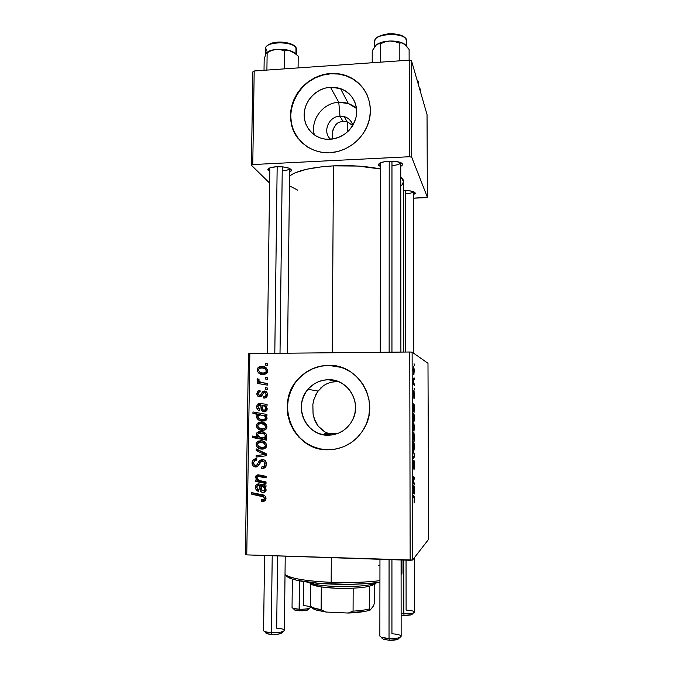 <?xml version="1.0" encoding="UTF-8"?>
<svg xmlns="http://www.w3.org/2000/svg" width="674" height="674" viewBox="0 0 674 674"><rect width="100%" height="100%" fill="white"/><g stroke="black" fill="none" stroke-linecap="round" stroke-linejoin="round"><path stroke-width="1.01" d="M339.991 116.164C328.558 116.332 322.121 132.23 330.639 139.282C322.121 132.23 328.558 116.332 339.991 116.164L342.822 121.126L338.019 122.735L334.355 126.695L332.366 132.374L332.29 139.114L332.366 132.374L333.125 129.374L336.006 124.454L338.019 122.735L342.822 121.126L345.417 121.312L348.003 122.154L352.704 125.608L348.003 122.154L342.822 121.126L339.991 116.164L344.212 116.602C348.677 117.975 351.55 120.899 352.839 125.381C350.842 119.264 346.562 116.198 339.991 116.164L338.769 102.288L339.991 116.164M314.413 134.952C310.006 120.157 322.897 102.827 338.769 102.288C322.897 102.827 310.006 120.157 314.413 134.952M330.479 87.241L338.769 102.288L330.479 87.241L335.593 87.409L340.513 88.564L345.046 90.67L349.031 93.644L352.3 97.385L354.726 101.749L356.217 106.551L356.706 111.623L356.175 116.762L354.642 121.775L352.173 126.451L348.854 130.613L344.818 134.092L340.235 136.771L335.264 138.532L327.454 139.333C313.932 138.768 303.325 126.838 304.227 113.451C304.96 100.064 316.957 88.05 330.479 87.241L340.505 88.564C352.62 93.838 357.843 103.24 356.175 116.762C352.401 130.023 343.723 137.538 330.117 139.316L324.994 139.097L320.074 137.875L315.567 135.71L311.641 132.694L308.431 128.928L306.063 124.572L304.631 119.795L304.185 114.765L304.732 109.685L306.257 104.74L308.7 100.123L311.969 96.003L315.938 92.54L320.462 89.861L325.373 88.075L330.479 87.241M367.17 94.992C363.21 86.651 357.026 80.594 348.593 76.836C342.906 74.41 336.899 73.399 330.572 73.803L330.412 73.5C336.739 73.087 342.754 74.098 348.441 76.533C364.558 83.433 373.64 102.069 369.285 119.879C365.03 137.698 347.961 151.844 329.864 152.712L337.708 151.54L345.282 148.87L352.283 144.8L358.442 139.484L363.513 133.132L367.288 126.004L369.622 118.363L370.422 110.519L369.655 102.785L367.372 95.464L363.657 88.833L358.661 83.155L352.578 78.639L345.661 75.454L338.18 73.727L330.412 73.5L322.652 74.78L315.213 77.51L308.355 81.588L302.331 86.853L297.377 93.096L293.679 100.106L291.362 107.596L290.519 115.305L291.193 122.929L293.35 130.192L296.922 136.814L301.775 142.543L307.74 147.151L314.581 150.47L322.054 152.349L328.878 152.745C307.588 153.445 289.871 135.651 290.528 114.816C290.89 93.998 309.324 74.814 330.412 73.5L330.572 73.803C299.391 74.704 279.019 115.313 298.135 138.49M320.234 388.384L323.554 385.604L327.412 383.489L331.776 382.133L336.444 381.653L328.465 379.706C348.593 378.754 362.839 404.232 351.601 421.73C346.04 430.459 338.196 434.957 328.078 435.227L322.787 434.654L317.715 433.028L313.065 430.425L309.004 426.945L305.693 422.724L303.258 417.922L301.784 412.732L301.32 407.34L301.885 401.957L303.46 396.792L305.979 392.024L309.358 387.845L313.452 384.407L318.128 381.846L323.191 380.262L328.465 379.706L333.74 380.22L338.811 381.77L343.496 384.315L347.607 387.752L350.986 391.956L353.488 396.759L355.029 401.982L355.527 407.433L354.979 412.876L353.403 418.116L350.842 422.943L347.422 427.164L343.251 430.619L338.517 433.171L333.394 434.73L328.078 435.227C305.718 435.994 292.735 405.74 308.018 389.311C313.494 383.118 320.31 379.917 328.465 379.706L336.444 381.653L331.776 382.133L327.412 383.489L323.554 385.604L317.496 391.729L313.789 399.825L312.862 404.467L313.065 414.047L314.96 420.593L316.999 424.435M328.246 434.696L331.633 435.016L324.548 433.803L328.246 434.696M328.769 433.618L324.548 433.803L328.769 433.618L324.7 431.798L328.769 433.618M321.169 429.279L324.7 431.798L318.238 426.179L314.177 418.52L313.065 414.047L312.862 404.467L313.916 399.379M341.533 367.44L328.558 365.384C316.915 365.687 307.007 370.085 298.852 378.577C274.032 402.917 293.089 450.83 327.977 449.76L327.808 449.785C292.887 450.847 273.812 402.9 298.658 378.535C306.822 370.034 316.729 365.637 328.39 365.333L320.386 366.193L312.711 368.619L305.625 372.52L299.416 377.735L294.311 384.079L290.486 391.299L288.093 399.143L287.225 407.298L287.908 415.479L290.132 423.365L293.813 430.661L298.826 437.089L304.977 442.405L312.037 446.39L319.746 448.884L327.808 449.785L335.905 449.053L343.723 446.702L350.96 442.818L357.321 437.552L362.553 431.116L366.454 423.752L368.863 415.748L369.689 407.433L368.905 399.134L366.538 391.173L362.705 383.86L357.549 377.474L351.272 372.259L344.136 368.417L336.41 366.083L328.39 365.333C358.164 363.842 380.153 400.735 364.659 427.56C356.31 441.925 344.018 449.339 327.808 449.785L333.596 449.432M380.49 166.621L378.468 164.742C378.948 162.864 382.436 161.684 388.932 161.212L384.407 161.701L379.631 163.243L378.603 165.248L380.49 166.621M269.777 171.558L267.814 169.696C268.159 168.104 271.1 167.11 276.643 166.731L270.721 167.607L268.421 168.677L267.848 169.941L269.777 171.558M333.453 165.871L332.231 352.763L333.453 165.871L321.818 166.781L306.485 169.284L294.976 172.881L289.534 175.973C296.998 170.573 311.632 167.203 333.453 165.871C350.766 165.13 366.445 166.175 380.49 168.989L357.751 166.057L333.453 165.871M403.684 352.064L403.482 181.491L400.744 176.765L403.044 179.579L403.465 181.121L402.622 184.154L400.752 186.192M347.7 122.028L347.658 131.784L347.7 122.028M336.444 381.653L336.452 380.911L336.444 381.653L338.778 381.754M315.339 395.571L318.044 390.954M318.625 426.667L318.238 426.179M248.47 353.74L245.353 554.525L246.76 554.887L249.852 353.564L409.767 352.005L410.154 560.279L246.76 554.887L412.564 560.035L428.647 539.276L427.982 363.278L412.126 352.148L412.564 560.035L428.647 539.276L427.982 363.278L412.126 352.148L409.767 352.005L412.126 352.148L412.564 560.035L410.154 560.279L409.767 352.005L249.852 353.564L246.76 554.887L245.353 554.525L248.47 353.74L249.852 353.564L248.47 353.74M414.358 395.124L414.089 398.578L414.063 393.001L413.305 396.759L413.482 390.473L413.381 395.495L413.979 391.417L414.358 395.124L414.013 391.417L413.406 395.587L413.482 390.473L413.381 397.053L414.03 392.95L413.946 398.654L414.358 395.124M414.358 405.007L414.055 412.454L413.625 405.689L413.305 410.356L413.187 405.403L413.423 403.869L414.358 405.007L413.465 403.861L413.154 407.206L413.524 411.426L413.625 405.689L414.055 412.454L414.358 405.007M413.693 422.809L414.409 426.49L413.971 431.284L413.213 427.586L413.693 422.809L413.196 426.415L413.642 430.888L414.434 427.611L413.693 422.809M414.603 499.712L414.097 503.023L414.35 498.499L412.918 496.915L412.909 495.314L414.451 497.168L414.603 499.712L414.341 496.704L412.909 495.314L412.918 496.915L414.274 498.179L414.097 503.023L414.603 499.712M414.224 439.381L414.443 441.057L412.791 438.766L412.791 437.182L413.373 438.024L413.693 432.464L414.358 434.755L414.316 438.993L413.693 432.464L413.373 438.024L412.791 437.182L412.791 438.766L414.443 441.057L414.443 439.701L413.457 439.692L414.224 439.381L413.229 439.372L414.224 439.381M413.272 450.249L414.476 454.866L414.476 456.753L413.288 458.623L413.288 457.048L414.299 455.649L413.272 450.249L414.299 455.649L413.288 457.048L413.288 458.623L414.476 456.753L414.476 454.866L413.272 450.249M414.03 460.671L414.518 466.155L413.979 470.022L414.165 462.423L413.331 468.708L412.825 464.268L413.339 460.131L413.347 467.031L414.03 460.671L413.263 467.2L413.339 460.131L412.825 464.706L413.28 468.759L414.139 462.313L413.979 470.022L414.518 465.17L414.03 460.671M414.038 363.724L414.266 365.721L414.038 363.724M413.735 441.748L414.459 445.312L414.013 450.207L413.255 446.626L413.735 441.748L413.238 445.455L413.668 449.828L414.013 450.207L414.476 446.432L413.735 441.748M414.552 486.215L414.207 494.067L413.802 487.504L413.491 492.517L413.373 487.555L413.609 485.811L414.552 486.215L413.642 485.777L413.339 489.425L413.71 493.427L413.802 487.504L414.249 494.05L414.552 487.816L414.063 487.808L414.552 487.816L414.552 486.215M413.988 482.592L414.544 484.707L413.347 483.544L413.625 476.552L414.527 477.521L414.535 479.088L413.507 478.498L413.988 482.592L413.465 479.433L413.609 478.144L414.535 479.088L414.527 477.521L413.6 476.56L413.314 479.012L413.347 483.544L414.544 484.707L414.544 483.14L413.339 483.123L414.544 483.14L413.339 482.584L413.988 482.592M414.384 415.159L413.937 421.857L412.732 412.463L414.384 415.159L412.732 412.463L413.625 421.452L413.937 421.857L414.417 419.043L414.384 415.159L413.364 415.15L414.384 415.159M413.566 366.26L414.266 369.841L413.887 374.795L413.095 370.717L413.566 366.26L413.069 369.554L413.566 374.373L414.299 371.408L413.566 366.26M414.063 377.769L414.299 379.748L414.063 377.769M413.836 383.118L414.316 385.621L413.12 383.346L413.137 378.645L413.836 383.118L413.137 378.645L413.12 383.346L414.316 385.621L414.308 384.079L413.516 384.087L414.308 384.079L413.836 383.118L413.12 383.118L413.836 383.118M414.089 388.047L414.325 390.002L414.089 388.047M267.3 387.98L265.303 387.634L265.286 389.176L267.283 389.488L267.3 387.98L265.303 387.634L265.286 389.176L267.283 389.488L267.3 387.98M267.443 377.802L265.446 377.465L265.421 379.007L267.418 379.31L267.443 377.802L265.446 377.465L265.421 379.007L267.418 379.31L267.443 377.802M263.888 398.182L265.64 397.82L266.887 396.649L267.393 394.239L266.693 392.099L265.118 391.072L263.483 391.198L260.493 395.099L259.212 395.326L258.201 394.357L258.159 393.363L258.698 392.302L260.156 391.771L259.987 390.263L257.906 391.004L256.887 394.307L258.555 396.641L261.242 396.388L263.534 392.984L264.924 392.554L265.767 393.136L266.062 395.057L265.337 396.202L263.542 396.674L263.888 398.182L266.424 397.247L267.401 394.568C267.401 392.479 266.432 391.291 264.486 391.004L262.624 391.771L260.324 395.2L259.498 395.352L258.125 393.768L258.698 392.302L260.156 391.771L259.987 390.263L257.847 391.063L256.853 393.7C256.912 395.638 257.864 396.691 259.701 396.86L261.537 396.144L263.593 392.925L264.579 392.512L266.12 394.501L265.522 396.034L263.542 396.674L263.888 398.182M266.929 415.993L266.946 414.459L252.952 411.949L252.927 413.482L258.235 414.502L256.794 415.748L256.718 417.931L258.428 419.885L261.402 420.989L264.259 420.997L266.415 419.936L267.047 417.922L265.505 415.723L266.929 415.993L266.946 414.459L252.952 411.949L252.927 413.482L258.235 414.502L257.182 415.235L256.516 416.886C257.502 419.818 259.625 421.225 262.877 421.107L266.441 419.902L267.081 418.318L265.505 415.723L266.929 415.993M266.466 464.108L265.387 460.822L262.801 459.449L259.659 460.342L256.878 464.908L255.968 465.439L254.09 464.664L253.668 462.625L254.772 460.544L256.583 460.123L256.457 458.59L253.82 459.238L252.076 461.976L252.935 465.793L256.137 466.981L258.496 465.675L261.251 461.345L263.492 461.218L264.528 462.398L264.739 464.774L263.711 466.619L261.461 467.082L261.613 468.615L265.135 467.613L266.466 464.108C266.373 461.302 265.008 459.744 262.371 459.424L259.431 460.578L256.878 464.908L255.614 465.464C254.258 465.245 253.601 464.386 253.651 462.895L254.283 460.991L256.583 460.123L256.145 458.573L252.927 460.013L252.009 462.819C252.051 465.372 253.281 466.762 255.682 466.998L258.572 465.591L260.889 461.724L262.489 460.957C264.065 461.243 264.84 462.246 264.815 463.99L264.132 466.214L261.461 467.082L261.613 468.615L265.564 467.149L266.466 464.108M266.71 445.506L265.741 442.852L262.582 440.956L258.176 441.082L256.213 443.408L256.246 445.354L257.072 446.938L260.366 448.833L264.781 448.648L266.382 447.031L266.71 445.506C265.96 442.237 263.871 440.627 260.442 440.686L256.929 442.001L256.12 444.2C256.853 447.57 259.001 449.196 262.574 449.103L265.944 447.721L266.71 445.506M266.036 481.935L259.819 480.638L257.586 479.307L256.937 477.293L257.94 476.392L266.095 477.908L266.112 476.349L259.92 475.077L257.704 474.833L256.078 475.676L255.8 477.992L257.493 480.267L255.783 479.93L255.758 481.489L266.019 483.494L266.036 481.935L261.268 481C258.942 480.84 257.493 479.694 256.912 477.546L258.184 476.375L266.095 477.908L266.112 476.349L258.167 474.816L256.095 475.65L255.64 477.032L257.493 480.267L255.783 479.93L255.758 481.489L266.019 483.494L266.036 481.935M262.835 501.372L264.604 501.026L265.792 499.645L265.935 497.631L264.789 495.744L262.439 494.75L251.747 492.635L251.722 494.194L263.829 496.974L264.216 498.92L263.248 499.746L261.377 499.653L261.537 501.212L265.093 500.698L261.537 501.212L262.835 501.372L265.472 500.268L266.003 498.398C265.682 496.148 264.377 494.91 262.076 494.674L251.747 492.635L251.722 494.194L261.706 496.174C263.163 496.216 264.048 496.906 264.343 498.263L264.073 499.181L261.377 499.653L261.537 501.212L263.829 500.529L263.719 499.527L263.829 500.529L265.101 500.689L262.835 501.372M265.977 486.577L266.003 484.985L258.706 483.915L257.08 484.134L255.859 485.432L255.522 487.942L256.819 490.504L258.555 491.439L258.757 489.905L257.299 489.029L256.853 486.679L257.67 485.592L259.549 485.701L260.594 491.211L261.697 492.172L263.669 492.475L265.194 491.843L266.062 490.386L265.716 488.102L264.688 486.712L265.977 486.577L266.003 484.985L258.226 483.881L256.179 484.901L255.488 487.226C255.539 489.383 256.558 490.79 258.555 491.439L258.757 489.905L256.769 487.386L257.156 486.013L259.549 485.701L259.878 488.313C259.81 490.765 260.88 492.163 263.104 492.492L265.632 491.363L266.12 489.804L264.688 486.712L265.977 486.577M266.618 438.816L264.764 438.454L266.685 436.777L266.399 434.351L264.924 432.826L262.515 431.79L259.035 431.655L257.139 432.523L256.263 434.62L257.476 436.954L252.59 436.027L252.565 437.569L266.601 440.164L266.618 438.816L264.764 438.454L266.281 437.485L266.845 435.901C265.859 432.893 263.719 431.436 260.434 431.545L256.937 432.733L256.263 434.435L257.476 436.954L252.59 436.027L252.565 437.569L266.601 440.164L266.618 438.816M266.415 453.872L256.23 448.901L256.204 450.544L264.823 454.579L256.137 455.557L256.112 457.09L266.39 455.742L266.415 453.872L256.23 448.901L256.204 450.544L264.823 454.579L256.137 455.557L256.112 457.09L266.39 455.742L266.415 453.872M266.963 426.819L265.994 424.182L262.843 422.303L258.445 422.446L256.482 424.772L256.516 426.709L257.342 428.285L260.627 430.155L265.034 429.961L266.634 428.335L266.963 426.819C266.213 423.567 264.132 421.975 260.703 422.042L257.274 423.28L256.39 425.564C257.123 428.908 259.271 430.526 262.835 430.416L266.12 429.119L266.963 426.819L265.682 426.802L266.963 426.794M267.064 405.942L267.081 404.383L259.852 403.448L258.243 403.692L257.03 404.99L256.693 407.467L257.982 409.961L259.701 410.854L259.903 409.337L258.462 408.503L258.016 406.203L258.824 405.125L260.686 405.192L261.723 410.592L264.494 411.806L266.971 410.23L267.098 408.259L265.783 406.102L267.064 405.942L267.081 404.383L259.38 403.431L257.603 404.173L256.659 406.759C256.71 408.882 257.721 410.247 259.701 410.854L259.903 409.337L257.931 406.894L258.445 405.386L260.686 405.192L261.015 407.762C260.948 410.171 262.009 411.519 264.216 411.814L266.491 410.938L267.199 409.118L265.783 406.102L267.064 405.942M267.713 371.02L266.323 367.979L262.565 366.42L259.246 366.799L257.999 367.726L257.224 369.512L257.325 371.037L258.597 373.025L262.506 374.567L266.432 373.733L267.713 371.02C266.971 367.81 264.899 366.268 261.495 366.378L258.369 367.355L257.198 369.908C257.931 373.202 260.063 374.778 263.61 374.626L266.584 373.598L267.713 371.02M267.359 383.616L260.56 382.124L258.883 380.835L259.018 379.378L257.434 378.788L257.308 380.642L259.305 382.242L257.207 381.872L257.182 383.396L267.342 385.14L267.359 383.616L263.298 382.866C261.15 382.781 259.608 381.88 258.681 380.136L259.018 379.378L257.434 378.788L257.055 379.807L259.305 382.242L257.207 381.872L257.182 383.396L267.342 385.14L267.359 383.616M267.629 363.893L265.632 363.556L265.615 365.089L267.612 365.392L267.629 363.893L265.632 363.556L265.615 365.089L267.612 365.392L267.629 363.893M252.851 71.865L251.394 165.214L269.617 183.092L251.394 165.214L252.767 164.549L254.199 70.972L409.236 60.163L409.413 156.739L252.767 164.549L409.413 156.739L411.721 157.236L427.35 197.17L427.038 114.614L411.519 60.829L411.721 157.236L427.35 197.17L425.757 197.676L413.491 198.181L427.35 197.17L427.038 114.614L411.519 60.829L409.236 60.163L411.519 60.829L411.721 157.236L409.413 156.739L409.236 60.163L254.199 70.972L252.767 164.549L251.394 165.214L252.851 71.865L254.199 70.972L252.851 71.865M413.482 194.676L415.243 193.379L413.937 191.837L409.388 190.776L403.499 190.557C410.592 190.523 414.518 191.391 415.285 193.152L413.482 194.676M289.576 172.064L290.882 171.381L291.564 170.126L289.23 168.256L283.619 166.975L276.643 166.731C285.414 166.68 290.393 167.868 291.572 170.311L289.576 172.064M400.735 166.436L402.723 164.759L401.165 162.805L395.983 161.465L388.932 161.212C397.205 161.103 401.805 162.207 402.757 164.515L400.735 166.436M289.424 185.813L297.748 190.178M400.727 162.611C400.204 164.178 397.281 165.147 391.965 165.518C397.281 165.147 400.204 164.178 400.727 162.611L400.895 352.089M289.618 168.424C289.154 169.722 286.694 170.522 282.229 170.817C286.694 170.522 289.154 169.722 289.618 168.424L287.528 353.193M413.432 191.635C412.665 192.798 410.028 193.522 405.529 193.783C410.028 193.522 412.665 192.798 413.432 191.635M328.558 365.384L320.563 366.243L312.888 368.67L305.819 372.57L298.658 378.535M294.504 384.113L290.688 391.333L288.295 399.168L287.427 407.315L288.118 415.487L290.334 423.365L294.016 430.661L299.02 437.081L305.17 442.388L312.222 446.373L319.923 448.859L327.977 449.76M363.792 89.128L358.795 83.45L352.721 78.942L345.813 75.766L338.331 74.03L330.572 73.803L322.829 75.084L315.39 77.813L308.532 81.891L302.516 87.148L297.571 93.391L293.872 100.384L291.556 107.874L290.713 115.574L291.387 123.19L293.544 130.453L298.119 138.473M356.529 108.48L348.365 103.585L338.769 102.288C345.644 101.968 351.567 104.032 356.529 108.48M264.89 499.156L265.969 498.878M265.969 497.791L264.343 498.263L265.969 497.791M264.343 495.617L261.706 496.174L263.989 495.542L254.09 493.579L251.722 494.194L254.09 493.579L254.098 493.098L254.09 493.579L263.989 495.542M265.977 486.392L264.688 486.712L265.977 486.392M264.992 491.995L263.104 492.492L264.992 491.995M264.663 491.818L264.107 491.632M261.183 488.001L259.878 488.313L261.183 488.001M261.959 485.465L259.549 485.701L261.849 485.162L259.903 485.103M256.811 486.914L255.488 487.226L256.811 486.914M258.504 484.379L258.909 483.949M266.078 490.276L265.396 490.369L266.078 490.276M264.848 490.276L265.396 490.369M264.789 485.887L264.132 485.684M260.83 485.988C263.012 486.131 264.351 487.235 264.831 489.29L266.028 488.987L263.13 490.95C261.706 490.605 261.057 489.594 261.175 487.917L260.83 485.988L263.121 485.44L260.83 485.988L263.467 486.898L264.815 488.928L264.082 490.731L262.068 490.605L260.83 485.988M266.028 482.533L258.091 480.992L255.758 481.489L258.091 480.992L258.1 480.141L258.091 480.992L266.028 482.533M258.479 480.056L257.493 480.267L258.479 480.056M257.215 476.729L255.64 477.032L257.215 476.729M257.982 476.383L258.749 474.875L257.982 476.383M261.883 476.122L266.104 476.99L261.891 476.122L259.591 476.585L261.891 476.122L259.827 476.055M266.609 439.625L254.915 437.46L252.565 437.569L254.915 437.46L254.932 436.474L254.915 437.46L266.609 439.625M258.917 436.895L257.476 436.954L258.917 436.895M257.628 434.393L256.263 434.435L257.628 434.393M258.816 433.298L261.36 431.587M259.448 432.464L256.937 432.733M263.5 433.045L265.994 433.761L260.434 433.062C262.902 432.952 264.612 433.938 265.556 436.019L265.16 437.081L262.456 437.889L260.501 437.536L257.527 434.941L257.948 433.879L263.113 433.02M266.003 437.721L265.312 437.788M262.708 433.003L262.194 433.011M265.556 436.019L266.837 435.96L265.556 436.019L264.183 437.721L261.461 437.78L258.597 436.693L257.552 434.696L258.572 433.407L261.226 433.112L264.242 434.09L265.556 436.019M265.084 437.788L266.07 437.704M263.795 448.985L262.574 449.103L263.795 448.985M263.736 448.825L259.608 446.988L261.908 448.404M257.401 444.115L256.12 444.2L257.401 444.115M258.833 442.439L261.167 440.72L259.06 442.085M262.649 448.623L263.315 448.758M265.682 442.784L260.417 442.211C262.936 442.144 264.604 443.239 265.43 445.48L265.008 446.651L262.439 447.57C259.852 447.688 258.176 446.592 257.392 444.284L257.839 443.113L263.104 442.077M263.492 442.11L265.446 442.675M266.331 447.123L264.705 447.376L266.331 447.123M262.7 442.06L261.824 442.119M261.2 442.262L264.225 443.399L265.43 445.48L266.71 445.379L265.43 445.48L264.671 446.972L262.692 447.57L258.909 446.643L257.426 444.705L258.454 442.607L261.217 442.262M258.437 456.787L258.454 455.287L256.137 455.557L262.801 454.748L258.454 455.287L258.437 456.787M266.407 454.394L264.823 454.579L266.407 454.394M266.415 454.049L264.604 453.214L262.329 453.467L264.604 453.214L258.53 450.325L256.204 450.544L258.53 450.021L266.415 454.049M264.107 468.228L261.613 468.615L263.896 468.236L263.753 466.804L264.107 468.228M265.809 466.349L263.551 466.72L266.129 466.13M266.457 463.737L264.815 463.99L266.457 463.737M265.008 460.662L264.427 460.662M256.963 466.796L255.682 466.998L256.963 466.796M257.426 466.585L255.286 465.439L257.426 466.585M253.668 462.591L252.009 462.819L253.668 462.591M254.755 460.561L256.474 458.758L254.755 460.561M257.94 465.111L259.204 464.555L256.878 464.908L259.414 464.26M260.956 461.463L260.619 462.094L258.386 462.288L260.695 461.96L262.852 459.457L261.116 461.185M259.204 464.555L258.117 465.102M263.989 430.307L259.591 428.201L262.169 429.902M257.67 425.564L256.39 425.564L257.67 425.564M259.229 423.752L262.001 422.135L259.322 423.617M262.902 430.122L263.568 430.248M266.036 424.334L260.678 423.558C263.189 423.491 264.857 424.569 265.682 426.802L265.211 428.032L262.7 428.891C260.122 429.018 258.445 427.931 257.662 425.639L258.167 424.409L260.678 423.558L263.366 423.592M263.753 423.626L265.699 424.173M262.961 428.891L259.532 428.175L257.813 426.465L258.125 424.452L260.678 423.558L263.787 424.325L265.514 425.985L265.236 427.99L262.944 428.891M266.929 415.774L265.505 415.723L266.929 415.774M260.299 419.632L263.863 421.056L259.911 419.304M257.797 416.928L256.516 416.886L257.797 416.928M259.827 415.016L260.526 414.603L252.927 413.482L255.269 413.592L255.286 412.37L255.269 413.592L260.526 414.603L259.827 415.016M262.725 415.074L266.095 415.74L262.725 415.074M265.27 419.641L262.59 419.573C260.274 419.658 258.681 418.731 257.788 416.793L258.218 415.765L260.45 414.982L264.57 416.043L265.809 417.813L265.455 418.739L263.012 419.582L266.634 419.439M266.373 419.514L265.539 419.632M263.829 419.523L260.391 419.177L257.965 417.535L258.218 415.765L260.45 414.982L265.96 416.102L264.57 416.043L265.809 417.813L267.039 417.855L265.809 417.813L265.152 419.009L266.955 419.051L263.846 419.523M263.922 410.635L265.194 411.696L262.658 409.312L261.959 405.453C264.124 405.563 265.446 406.624 265.927 408.638L267.182 408.722L265.927 408.638L265.497 409.809L264.233 410.298L266.794 410.407M262.346 407.854L261.015 407.762L262.346 407.854M263.02 405.537L261.756 405.167M259.852 409.682L259.515 409.211L259.852 409.682M257.94 406.852L256.659 406.759L257.94 406.852M260.181 404.105L259.431 404.981L261.074 403.692M260.459 403.524L259.38 403.431L260.459 403.524M267.081 404.661L265.724 404.552L267.081 404.661M264.553 405.689L265.219 405.849M265.876 406.043L264.216 405.63M266.238 410.415L264.233 410.298C262.826 409.977 262.186 408.992 262.296 407.34L261.959 405.453L264.309 406.152L265.708 407.593L265.657 409.598L263.686 410.213M266.71 396.843L265.783 396.927L265.868 397.694L265.783 396.927L263.542 396.674L266.778 396.826M267.393 394.661L266.12 394.501L267.393 394.661M260.257 396.565L259.549 395.731M258.125 393.86L256.853 393.7L258.125 393.86M261.461 395.587L261.95 395.613M262.076 395.411L260.324 395.2L262.076 395.411M262.776 394.147L261.251 393.953L262.776 394.147M264.52 392.521L264.874 392.066L262.624 391.771L264.874 392.066L265.944 391.426L264.52 392.521M265.27 391.114L264.486 391.004L265.27 391.114M262.826 374.601L259.861 372.2L262.624 374.525M258.479 370.178L257.198 369.908L258.479 370.178M260.56 367.953L263.745 366.9L261.495 366.378L264.596 366.926L262.245 367.077L260.56 367.953M265.741 368.686L266.449 368.939M266.778 369.091L264.115 368.392M266.693 373.497L263.475 373.118C260.905 373.27 259.237 372.216 258.471 369.959L259.145 368.568L261.47 367.878C263.964 367.777 265.623 368.821 266.441 371.012L267.704 371.29L266.441 371.012L265.8 372.402L263.475 373.118L266.693 373.497M264.907 373.548L264.115 373.421M263.34 373.211L265.708 373.581M267.443 377.844L265.446 377.465L267.443 377.844M267.342 385.124L257.182 383.396L259.482 383.767L259.498 382.276L259.482 383.767L267.342 385.124M261.579 382.63L259.305 382.242L261.579 382.63M258.69 380.102L257.055 379.807L258.69 380.102M267.283 389.471L265.286 389.176L267.283 389.471M267.629 364.044L265.632 363.556L267.629 364.044M258.471 369.959L259.524 368.299L262.262 367.911L265.404 369.108L266.424 371.273L264.882 372.924L261.857 372.958L259.625 372.04L258.471 369.959M413.491 456.745L414.476 456.753L413.491 456.745M413.996 448.665L413.314 443.29L413.988 443.618L413.996 448.665L414.224 444.638L413.735 443.298L413.406 444.714L413.996 448.665M413.415 448.665L413.954 448.665M412.791 438.024L413.373 438.024L412.791 438.024M413.954 438.858L412.791 438.538L413.726 438.547L413.221 435.968L413.701 434.005L413.263 434.005L413.979 434.385L414.308 436.904L413.996 438.867L412.85 438.85L414.207 438.454L413.701 434.005L413.381 436.516L413.954 438.858M412.918 496.334L414.131 496.359L412.918 496.334M414.181 488.06L414.24 492.492L414.181 488.06M413.482 486.316L414.165 486.333L413.482 486.316M414.207 492.492L413.954 487.681L413.912 492.492M413.364 477.495L414.527 477.521L413.364 477.495M413.946 429.742L413.196 426.482L413.693 424.35L413.263 424.35L413.929 424.679L414.283 427.602L413.946 429.742L413.389 429.742L414.173 429.313L414.215 426.078L413.743 424.367L413.381 425.471L413.946 429.742M414.257 419.043L413.946 420.315L413.364 420.315L413.903 420.306L413.179 417.459L413.634 415.639L414.266 418.537L413.76 415.706L413.331 417.855L413.903 420.306L413.364 420.306L414.047 420.247L414.257 419.06M413.229 404.813L413.979 404.813L413.229 404.813M413.204 405.141L414.207 405.141L413.204 405.141M413.769 405.975L414.055 410.921L413.769 405.975M413.819 373.253L413.069 369.697L413.76 368.097L414.156 371.315L413.819 373.253L413.314 373.253L414.047 372.941L413.507 367.777L413.263 370.936L413.819 373.253M285.018 574.56C290.73 578.536 306.114 581.123 331.153 582.328L331.313 557.676L331.153 582.328C349.267 582.951 365.527 582.387 379.934 580.659C365.527 582.387 349.267 582.951 331.153 582.328L331.557 584.114C349.696 584.737 365.822 584.131 379.934 582.311L366.496 583.642L349.359 584.333L320.234 583.473L297.36 580.398L291.362 578.739L286.433 576.017M378.325 565.511L379.951 565.722M401.089 571.645C402.26 572.74 402.26 573.835 401.097 574.947L401.974 573.296L401.957 560.01M332.113 433.862L332.105 434.949L332.113 433.862L324.548 433.803L332.113 433.862M336.916 433.643L328.642 433.576L336.916 433.643M331.153 582.328C312.45 581.519 298.767 579.75 290.123 577.011L291.918 578.924C300.301 581.595 313.511 583.33 331.557 584.114L331.153 582.328M285.945 575.208C286.383 576.489 288.379 577.728 291.918 578.924M406.582 40.314L406.624 46.051L406.616 40.583C406.852 32.099 373.758 32.891 374.677 41.316C375.494 39.926 373.185 36.472 388.763 33.725C397.55 33.759 403.145 35.259 405.537 38.216L406.616 41.013M409.135 60.171L409.11 49.429L409.135 60.171M399.227 60.862L399.21 43.094L401.637 42.909L404.198 43.886L409.11 49.429L405.478 44.88L401.502 42.58L398.039 41.628L389.816 41.021L394.652 41.518L399.21 43.094L399.227 60.862M380.414 62.168L380.439 43.793L384.997 41.881L389.816 41.021L381.829 42.235L376.303 44.914L378.417 43.776L380.439 43.793L380.414 62.168M376.218 44.989L378.417 43.776L380.439 43.793L384.997 41.881L389.816 41.021C383.691 41.35 379.184 42.647 376.303 44.914L372.225 50.769L372.2 62.741L372.225 50.769L376.168 45.04M377.861 37.019L384.214 34.433L392.824 33.734L398.326 34.484L404.088 37.121M374.685 41.08C374.466 32.773 406.877 32.251 406.616 40.583M404.198 43.886C400.769 41.839 395.975 40.887 389.816 41.021L394.652 41.518L399.21 43.094L401.637 42.909L405.108 44.551M296.762 54.704L296.821 49.708L295.347 46.641L296.703 50.457M266.55 50.912L265.691 47.803C266.904 41.358 291.724 41.181 295.996 47.601L295.928 53.962L295.996 47.601C291.404 40.743 264.739 41.645 265.556 48.595C264.789 47.509 266.516 45.798 270.754 43.473C278.017 40.726 291.345 42.176 295.33 46.632M298.085 67.914L298.211 56.11L298.085 67.914M284.201 68.874L284.42 50.853L287.806 50.44L291.387 51.14L294.909 53.153L298.211 56.11L293.165 51.999L287.933 50.112L283.998 49.455L275.792 49.455L280.232 49.615L284.42 50.853L284.201 68.874M266.575 52.749L266.575 52.749C268.353 51.089 271.428 49.986 275.792 49.455L280.232 49.615L284.42 50.853L289.576 50.617L295.751 53.819L291.387 51.14C286.728 49.463 281.53 48.907 275.792 49.455L271.344 50.609L266.432 52.833L265.674 54.013L264.166 59.851L264.023 70.281L264.166 59.851L265.674 54.013L267.148 52.783L266.904 70.088L267.148 52.783L271.344 50.609L275.792 49.455L269.069 51.131L266.879 52.471M268.058 45.133L273.703 42.715L279.087 42.1L287.503 42.909L293.721 45.487M418.588 85.328L418.318 81.487L418.327 84.419L418.318 81.487L417.096 80.164M420.534 92.068L420.525 89.297L420.534 92.068M419.38 88.075L420.525 89.297L419.38 88.075M391.931 559.673L391.931 633.72C400.188 634.461 402.732 635.75 399.564 637.579C397.045 638.396 393.532 638.716 389.033 638.539L389.328 640.258L397.744 639.474L399 638.312L396.91 639.727L392.681 640.266L389.328 640.258L389.033 638.539C396.253 638.691 400.297 637.941 401.148 636.315L401.081 559.976M389.218 161.196L389.142 352.207L389.218 161.196M389.067 559.58L389.033 638.539L389.067 559.58M379.959 559.277L379.858 635.953C380.296 637.284 383.354 638.152 389.033 638.539L381.433 637.267L383.253 639.23L389.328 640.258L383.674 639.382L381.998 638.261M391.965 161.17L391.948 352.173M382.048 637.924L383.253 639.23M406.043 560.145L406.11 610.071C413.246 610.619 415.656 611.604 413.356 613.011C411.216 613.711 408.048 613.989 403.844 613.846L404.08 615.413L411.679 614.73L412.522 613.896L410.752 615L405.571 615.446L401.131 615.143L404.08 615.413L403.844 613.846C410.171 613.972 413.693 613.399 414.426 612.135L414.308 557.786M403.785 560.069L403.844 613.846L403.785 560.069M401.131 613.643L403.844 613.846L401.131 613.643M405.521 190.531L405.748 352.039M264.587 555.469L263.576 630.561C263.863 631.698 266.424 632.423 271.243 632.734L265.025 631.74L266.803 633.619L271.774 634.419L271.243 632.734L272.22 555.721L271.243 632.734C278.901 632.844 283.282 632.044 284.386 630.325L285.228 556.151M282.271 632.574L280.595 633.627L276.643 634.327L268.842 634.124L266.045 633.257L265.691 632.448L266.803 633.619M282.271 166.832L280.013 353.269M277.553 555.898L276.677 628.16C283.771 628.758 285.852 629.878 282.912 631.538C280.081 632.507 276.197 632.903 271.243 632.734L271.774 634.419C275.717 634.554 278.825 634.234 281.1 633.459L282.238 632.254M274.798 353.319L277.166 166.705L274.798 353.319M292.339 579.059L292.044 607.459C292.322 608.386 294.681 608.976 299.104 609.237L293.038 608.302L294.673 610.021L299.517 610.77L299.382 580.819L299.104 609.237C305.769 609.33 309.56 608.715 310.478 607.392L310.487 606.457M303.603 581.578L303.384 605.623C309.61 606.078 311.641 606.954 309.467 608.234C307.108 609.035 303.654 609.372 299.104 609.237L299.517 610.77L294.934 610.113L293.898 609.203L294.673 610.021M309.467 608.234L307.799 609.97C305.912 610.61 303.157 610.88 299.517 610.77L305.137 610.56L308.616 609.321M307.799 609.97L308.591 609.144M310.621 583.987L310.428 606.381L310.621 583.987L321.296 586.936C330.808 588.292 341.432 588.705 353.168 588.183L336.393 588.276L321.296 586.936C316.022 586.119 312.466 585.142 310.621 583.987L309.442 582.454M375.94 583.676L369.521 586.262L375.94 583.676M309.324 582.395C317.808 587.787 367.903 588.048 376.446 582.74L374.491 583.532C363.244 587.812 322.475 587.593 311.278 583.204L309.324 582.395M353.168 588.183C359.832 587.838 365.283 587.197 369.521 586.262C365.283 587.197 359.832 587.838 353.168 588.183L353.075 611.149L348.18 613.028L325.938 612.043L321.127 609.743L321.296 586.936L321.127 609.743L313.284 607.796L310.428 606.381L315.028 609.658L325.938 612.043L316.157 610.046L313.115 608.799L310.428 606.381C312.273 607.695 315.836 608.816 321.127 609.743L325.938 612.043L348.18 613.028C357.911 612.683 365.257 611.689 370.228 610.029L369.462 608.942L369.521 586.262L369.462 608.942C365.215 610.004 359.756 610.745 353.075 611.149C359.756 610.745 365.215 610.004 369.462 608.942L370.228 610.029L366.193 611.133L348.18 613.028L353.075 611.149L353.168 588.183M374.449 584.703L374.415 602.775L373.674 605.69L370.228 610.029L373.674 605.69L374.415 602.775L374.449 584.703M308.018 389.311L317.985 391.038M380.414 162.838L378.468 164.742M269.659 167.978L267.814 169.696M267.081 371.155L267.056 373.076M266.761 394.576L266.736 396.834M266.575 408.68L266.55 410.424M266.449 417.829L266.432 419.043M266.331 426.794L266.306 428.706M266.205 435.994L266.179 437.594M266.078 445.43L266.053 447.216M413.929 392.95L414.097 391.543M414.089 460.679L414.089 462.229L414.089 460.679M414.165 496.393L414.173 497.985L414.165 496.393M413.895 191.82L415.285 193.152M289.786 168.5L291.572 170.311M400.811 162.645L402.757 164.515M348.365 103.585L340.505 88.564M347.11 121.792L344.212 116.602M264.073 499.181L265.994 498.625M256.179 484.901L258.513 484.37M264.528 490.327L266.112 489.914M256.095 475.65L258.42 475.204M265.16 437.081L266.592 437.013M256.929 442.001L259.237 441.858M265.008 446.651L266.567 446.517M264.132 466.214L266.213 465.886M252.927 460.013L255.278 459.702M259.431 460.578L261.723 460.266M257.274 423.28L259.583 423.297M265.211 428.032L266.761 428.015M257.182 415.235L258.841 415.302M265.455 418.739L267.03 418.781M257.603 404.173L259.894 404.358M265.497 409.809L267.089 409.91M265.522 396.034L267.098 396.219M257.847 391.063L260.105 391.367M260.535 395.057L262.169 395.25M258.369 367.355L260.653 367.869M265.8 372.402L267.283 372.722M414.038 442.102L413.499 442.093M414.013 432.843L413.432 432.834M413.676 438.429L412.791 438.42M414.341 496.704L412.918 496.679M413.988 423.179L413.44 423.179M413.811 366.656L413.272 366.656M413.668 382.731L413.12 382.731M406.633 46.059L406.624 40.794M374.668 46.725L374.677 41.316M296.821 49.691L295.987 47.45M265.472 54.535L265.556 48.595M416.979 79.759L417.838 80.669M399.564 637.579L397.744 639.474M380.237 352.291L380.498 162.805M413.356 613.011L411.679 614.73M413.474 191.652L413.844 353.353M269.827 167.91L267.317 353.395M282.912 631.538L281.1 633.459M374.491 583.532L372.697 585.403M311.278 583.204L313.048 585.091M313.284 607.796L315.028 609.658"/></g></svg>

